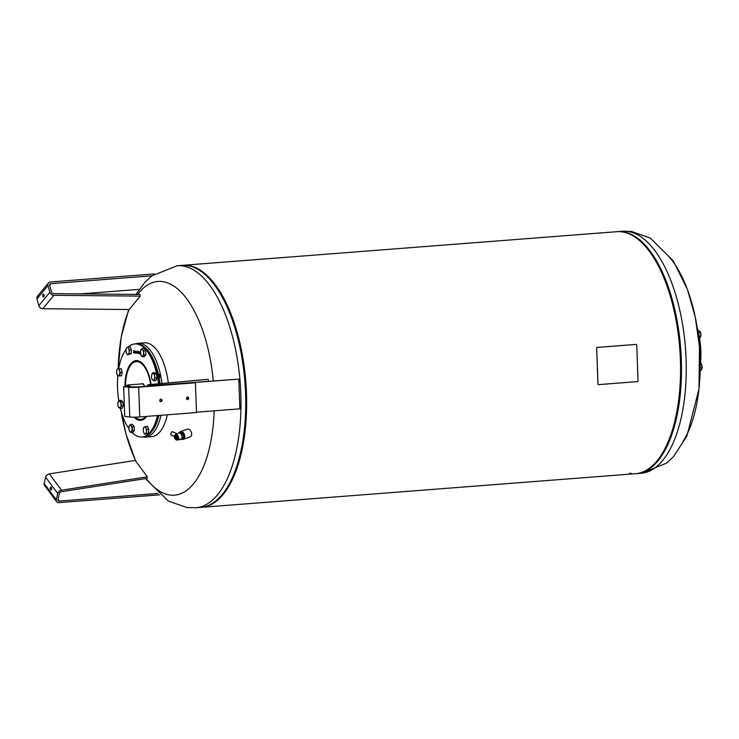 <?xml version="1.0" encoding="UTF-8"?>
<svg xmlns="http://www.w3.org/2000/svg" width="739" height="739" viewBox="0 0 739 739"><rect width="100%" height="100%" fill="white"/><g stroke="black" fill="none" stroke-linecap="round" stroke-linejoin="round"><path stroke-width="1.11" d="M43.028 294.27A1.496 0.665 85.6 0 1 43.296 294.113A1.496 0.665 85.6 0 1 44.035 295.231A1.496 0.665 85.6 0 1 43.795 296.93A1.496 0.665 85.6 0 1 43.527 297.087A1.496 0.665 85.6 0 1 42.797 295.969A1.496 0.665 85.6 0 1 43.028 294.27M80.56 293.891L139.255 289.346M48.423 282.945L37.403 296.339A3.732 3.039 39.4 0 0 36.95 298.972L38.853 305.632A3.732 3.039 39.4 0 0 42.853 308.708L129.214 309.53L140.234 296.127L53.873 295.304A3.732 3.039 -140.6 0 1 49.873 292.228L47.97 285.568A3.732 3.039 -140.6 0 1 48.423 282.945A3.732 3.039 -140.6 0 1 50.354 281.984L154.525 273.92M151.929 275.823L50.834 283.647A1.866 1.524 39.4 0 0 49.642 285.439L51.545 292.099A1.866 1.524 39.4 0 0 53.541 293.642L139.902 294.464L140.234 296.127M50.658 489.735A1.496 0.665 85.6 0 1 50.28 488.091A1.496 0.665 85.6 0 1 50.834 487.001A1.496 0.665 85.6 0 1 51.231 487.241A1.496 0.665 85.6 0 1 51.61 488.895A1.496 0.665 85.6 0 1 51.065 489.975A1.496 0.665 85.6 0 1 50.658 489.735M159.652 494.834L58.908 502.64A3.732 2.734 -36.5 0 1 56.626 501.744A3.732 2.734 -36.5 0 1 56.284 499.786L57.716 493.55A3.732 2.734 -36.5 0 1 61.476 490.216L147.32 476.812L147.107 478.345L61.263 491.758A1.866 1.367 143.5 0 0 59.388 493.421L57.956 499.656A1.866 1.367 143.5 0 0 58.122 500.636A1.866 1.367 143.5 0 0 59.268 501.079L158.063 493.43M147.32 476.812L135.2 460.452L49.365 473.865A3.732 2.734 143.5 0 0 45.606 477.2L44.174 483.426A3.732 2.734 143.5 0 0 44.506 485.394L56.626 501.744M187.438 397.092A1.238 1.108 -82.7 0 1 187.143 399.439M188.722 398.219A1.238 1.108 -82.7 0 1 186.505 398.395A1.238 1.108 -82.7 0 1 188.722 398.219M160.732 399.162A1.238 1.108 -82.7 0 1 160.437 401.508M162.017 400.289A1.238 1.108 -82.7 0 1 159.8 400.464A1.238 1.108 -82.7 0 1 162.017 400.289M187.392 397.102A1.21 1.081 -82.7 0 1 187.096 399.42M160.696 399.171A1.21 1.081 -82.7 0 1 160.391 401.489M129.75 417.027L124.743 416.39L123.653 386.636L137.001 386.968L156.363 385.472L151.356 385.509L147.624 384.964L149.296 384.649L207.225 379.403L150.322 384.742L155.523 385.361L238.799 379.079L193.738 382.571L195.41 382.784L196.5 412.538L139.763 416.935L138.673 387.181A7.473 0.61 177.9 0 1 128.66 387.273L129.75 417.027A7.473 0.61 -2.1 0 0 139.763 416.935M138.673 387.181L195.41 382.784M123.653 386.636L128.66 387.273M208.25 379.495L208.315 381.269M196.491 412.196L239.889 408.833L238.799 379.079M181.951 439.308A4.111 2.707 -109.1 0 0 183.198 439.308A4.111 2.707 -109.1 0 0 184.639 435.345A4.111 2.707 -109.1 0 0 180.51 431.548A4.111 2.707 -109.1 0 0 179.531 432.315M183.198 439.308L190.099 436.925A4.111 2.707 -109.1 0 0 191.53 432.962A4.111 2.707 -109.1 0 0 187.41 429.165L180.51 431.548M179.134 432.638A3.732 2.466 70.9 0 1 179.836 432.176L180.639 431.899A3.732 2.466 70.9 0 1 182.57 432.315A3.732 2.466 70.9 0 1 184.473 435.992A3.732 2.466 70.9 0 1 183.078 438.957L182.284 439.234A3.732 2.466 70.9 0 1 181.526 439.317M179.836 432.176A3.732 2.466 70.9 0 1 181.776 432.592A3.732 2.466 70.9 0 1 183.669 436.269A3.732 2.466 70.9 0 1 182.284 439.234M177.545 438.282A1.866 1.229 -109.1 0 0 177.111 436.287A1.866 1.229 -109.1 0 0 175.679 435.594A1.866 1.229 -109.1 0 0 175.023 436.435A1.866 1.229 -109.1 0 0 175.457 438.421A1.866 1.229 -109.1 0 0 176.898 439.123A1.866 1.229 -109.1 0 0 177.545 438.282M175.078 438.698A2.919 1.931 -109.1 0 0 177.36 440.065C175.309 439.871 174.339 438.486 174.459 435.918L175.457 434.56L178.533 433.128A3.27 2.152 -109.1 0 1 178.57 433.109A3.27 2.152 70.9 0 1 179.817 433.137A3.27 2.152 -109.1 0 1 180.87 433.904A3.27 2.152 70.9 0 1 181.766 435.447A3.27 2.152 -109.1 0 1 182.034 436.952A3.27 2.152 70.9 0 1 181.942 437.774A3.27 2.152 70.9 0 1 181.683 438.476A3.27 2.152 -109.1 0 1 180.898 439.215A3.27 2.152 70.9 0 1 180.658 439.289L177.36 440.065A2.919 1.931 -109.1 0 0 178.505 438.717A2.919 1.931 -109.1 0 0 177.766 435.53A2.919 1.931 -109.1 0 0 175.457 434.56A2.919 1.931 -109.1 0 0 174.552 435.825M177.184 433.756L172.326 431.659A1.774 0.508 113.4 0 0 171.965 431.807A1.774 0.508 113.4 0 0 170.977 433.553A1.774 0.508 113.4 0 0 170.921 434.911L174.386 436.416M176.741 438.596L175.947 438.301A0.951 0.628 -109.1 0 0 176.621 438.042L176.741 438.596L177.536 438.319M175.947 438.301L175.355 437.118A0.951 0.628 -109.1 0 0 175.734 438.153L175.355 437.118L175.836 436.121L176.094 436.592A0.951 0.628 -109.1 0 0 175.42 436.86M177.092 437.035L176.686 437.774A0.951 0.628 -109.1 0 0 176.307 436.749L177.434 436.925M176.676 435.825L175.836 436.121M180.408 439.354A3.289 2.171 -109.1 0 0 180.852 439.262L179.716 439.243M179.753 433.082A3.289 2.171 -109.1 0 0 178.616 433.063L179.235 432.564L179.817 433.137M181.748 435.354A3.289 2.171 -109.1 0 0 180.935 433.95L181.72 434.375L181.766 435.447M181.729 438.43A3.289 2.171 -109.1 0 0 182.053 437.045L182.348 437.931L181.683 438.476M181.72 434.375L182.912 433.959L180.427 432.149L179.235 432.564M182.912 433.959L183.54 437.516L182.348 437.931M183.54 437.516L180.501 439.668M193.23 267.13A121.261 53.735 85.6 0 1 209.885 279.213C202.486 271.139 194.828 266.567 186.93 265.504L181.933 265.375A121.362 53.781 85.6 0 1 186.875 265.504A121.362 53.781 85.6 0 1 245.56 393.305A121.362 53.781 85.6 0 1 200.675 507.379C210.236 506.529 218.726 500.534 226.162 489.403L226.642 488.673A120.466 53.384 -94.4 0 0 246.096 393.176A120.466 53.384 -94.4 0 0 210.467 279.859L209.885 279.213A121.261 53.735 85.6 0 1 245.745 393.277A121.261 53.735 85.6 0 1 226.162 489.403A121.261 53.735 85.6 0 1 211.566 503.906M214.181 410.829A107.183 47.499 85.6 0 1 170.155 495.065A107.183 47.499 85.6 0 1 146.248 478.484M136.262 461.884A107.183 47.499 85.6 0 1 121.196 411.447L126.129 434.421L135.69 461.108M118.222 368.604A107.183 47.499 85.6 0 1 129.149 309.53M137.611 294.436A107.183 47.499 85.6 0 1 162.321 281.568A107.183 47.499 85.6 0 1 213.266 380.89M160.963 415.29A47.056 20.849 85.6 0 1 145.371 437.128L151.717 436.638A47.056 20.849 -94.4 0 0 167.31 414.801M145.371 437.128A47.056 20.849 85.6 0 1 142.729 436.961M159.236 378.608A2.54 1.127 -94.4 0 0 159.301 378.516A2.54 1.127 -94.4 0 0 159.698 376.271A2.54 1.127 -94.4 0 0 158.959 374.11A2.54 1.127 -94.4 0 0 158.488 373.823A2.54 1.127 -94.4 0 0 158.248 373.851M158.312 374.128L158.673 374.1A2.245 0.988 85.6 0 1 158.765 374.11A2.245 0.988 85.6 0 1 159.07 374.248M201.147 507.342A121.362 53.781 -94.4 0 0 201.618 507.305A121.362 53.781 -94.4 0 0 246.235 387.689A121.362 53.781 -94.4 0 0 187.808 265.43A121.362 53.781 -94.4 0 0 182.875 265.301A121.362 53.781 -94.4 0 0 182.404 265.338M201.618 507.305L635.512 473.699A121.362 53.781 -94.4 0 0 680.129 354.083A121.362 53.781 -94.4 0 0 621.702 231.815A121.362 53.781 -94.4 0 0 616.769 231.695L182.875 265.301M683.252 440.98A107.183 47.499 -94.4 0 0 668.98 256.664M125.501 386.488A28.987 12.849 85.6 0 1 126.129 377.888A28.987 12.849 85.6 0 1 142.479 364.429A28.987 12.849 85.6 0 1 150.728 384.52M158.599 415.475A46.677 20.683 85.6 0 1 152.899 430.052A46.677 20.683 85.6 0 1 143.172 436.925L142.008 437.017A46.677 20.683 85.6 0 1 132.096 432.509M157.425 415.567A46.677 20.683 85.6 0 1 142.008 437.017M128.863 428.602A46.677 20.683 85.6 0 1 120.392 408.473M118.822 400.787A46.677 20.683 85.6 0 1 117.815 375.763M160.012 383.68A45.929 20.35 -94.4 0 0 147.181 349.75L146.627 349.141A46.677 20.683 85.6 0 1 159.67 383.707M128.281 346.988A46.677 20.683 85.6 0 1 134.794 343.94L135.967 343.847A46.677 20.683 85.6 0 1 146.627 349.141M141.74 383.901L142.498 383.606L145.14 386.34M147.541 350.074A2.245 0.988 85.6 0 1 147.624 350.055A2.245 0.988 85.6 0 1 147.717 350.055A2.245 0.988 85.6 0 1 148.031 350.203M119.062 400.483L119.681 401.138A3.547 1.57 -94.4 0 0 118.185 401.859L117.87 403.198L119.062 400.483L120.947 400.335L122.748 401.619L123.367 405.619L122.184 408.334L120.291 408.482L118.212 406.487M123.367 405.619L121.482 405.766L120.291 408.482M118.185 401.859A3.547 1.57 -94.4 0 0 117.907 402.783A3.547 1.57 -94.4 0 0 117.898 405.221A3.547 1.57 -94.4 0 0 118.194 406.432A3.547 1.57 -94.4 0 0 119.108 407.863A3.547 1.57 -94.4 0 0 120.605 407.143A3.547 1.57 -94.4 0 0 120.891 403.78A3.547 1.57 -94.4 0 0 119.681 401.138L120.863 401.757L121.482 405.766M122.748 401.619L120.863 401.757M128.974 426.736L130.572 424.445L132.457 424.306L134.119 426.542L134.267 430.625L132.752 432.463L130.868 432.611L129.205 430.366M130.572 424.445L131.117 425.59A3.547 1.57 -94.4 0 0 129.528 425.387A3.547 1.57 -94.4 0 0 128.956 426.828A3.547 1.57 -94.4 0 0 128.854 428.352A3.547 1.57 -94.4 0 0 129.233 430.486L129.27 430.578M134.267 430.625L132.383 430.772L130.868 432.611M134.119 426.542L132.235 426.689L132.383 430.772M129.233 430.486A3.547 1.57 -94.4 0 0 129.759 431.511A3.547 1.57 -94.4 0 0 131.339 431.715A3.547 1.57 -94.4 0 0 132.022 428.749A3.547 1.57 -94.4 0 0 131.117 425.59L132.235 426.689M145.491 426.486L145.906 428.038A3.547 1.57 -94.4 0 0 144.336 426.93A3.547 1.57 -94.4 0 0 143.394 428.666A3.547 1.57 -94.4 0 0 143.311 429.285L143.754 427.318L147.375 426.348L148.77 429.396L148.447 433.276L144.826 434.255L143.846 432.749A3.547 1.57 -94.4 0 0 145.407 433.858L144.826 434.255M148.447 433.276L145.407 433.858A3.547 1.57 -94.4 0 0 146.442 431.502L146.553 433.423M148.77 429.396L146.885 429.544L146.442 431.502A3.547 1.57 -94.4 0 0 145.906 428.038L146.885 429.544M143.311 429.285A3.547 1.57 -94.4 0 0 143.671 432.324L143.68 432.343M152.733 372.761L153.352 373.426A3.547 1.57 -94.4 0 0 151.855 374.146L151.541 375.477L152.733 372.761L154.617 372.613L156.428 373.897L157.047 377.897L155.162 378.045L154.285 379.421A3.547 1.57 -94.4 0 0 154.571 376.068L155.162 378.045M156.428 373.897L154.543 374.045L154.571 376.068A3.547 1.57 -94.4 0 0 153.352 373.426L154.543 374.045M153.971 380.761L152.788 380.142A3.547 1.57 -94.4 0 0 154.285 379.421L153.971 380.761L155.855 380.613L157.047 377.897M151.855 374.146A3.547 1.57 -94.4 0 0 151.587 375.061A3.547 1.57 -94.4 0 0 151.569 377.5A3.547 1.57 -94.4 0 0 151.864 378.719A3.547 1.57 -94.4 0 0 152.788 380.142L151.892 378.774M140.558 350.923L142.156 348.632L144.05 348.485L145.703 350.729L143.819 350.877L143.615 352.937A3.547 1.57 -94.4 0 0 142.71 349.778L143.819 350.877M142.156 348.632L142.71 349.778A3.547 1.57 -94.4 0 0 141.121 349.575A3.547 1.57 -94.4 0 0 140.539 351.016A3.547 1.57 -94.4 0 0 140.438 352.531A3.547 1.57 -94.4 0 0 140.826 354.665A3.547 1.57 -94.4 0 0 141.343 355.69A3.547 1.57 -94.4 0 0 142.932 355.893A3.547 1.57 -94.4 0 0 143.615 352.937L143.966 354.96L142.461 356.789L140.798 354.554M145.703 350.729L145.86 354.812L143.966 354.96M145.86 354.812L144.345 356.651L142.461 356.789M126.471 347.82L128.198 346.988L128.614 348.54A3.547 1.57 -94.4 0 0 127.053 347.432A3.547 1.57 -94.4 0 0 126.101 349.168A3.547 1.57 -94.4 0 0 126.027 349.787L126.471 347.82M129.602 350.037L129.149 352.004A3.547 1.57 -94.4 0 0 128.614 348.54L129.602 350.037L131.487 349.898L130.092 346.84L128.198 346.988M131.487 349.898L131.163 353.778L127.542 354.748L126.387 352.836A3.547 1.57 -94.4 0 0 126.563 353.251A3.547 1.57 -94.4 0 0 128.124 354.36A3.547 1.57 -94.4 0 0 129.149 352.004L129.27 353.926L127.542 354.748M126.027 349.787A3.547 1.57 -94.4 0 0 126.387 352.826L126.397 352.845M131.163 353.778L129.27 353.926M116.734 370.608L117.455 368.659L118.083 368.798A3.547 1.57 -94.4 0 0 116.771 370.396A3.547 1.57 -94.4 0 0 116.734 370.608A3.547 1.57 -94.4 0 0 116.901 373.925A3.547 1.57 -94.4 0 0 117.011 374.267A3.547 1.57 -94.4 0 0 118.342 375.865L116.901 373.925M119.284 368.9L119.524 370.747A3.547 1.57 -94.4 0 0 118.083 368.798L121.168 368.752L117.455 368.659M121.168 368.752L122.212 372.401L121.427 375.818L118.342 375.865A3.547 1.57 -94.4 0 0 119.653 374.276A3.547 1.57 -94.4 0 0 119.524 370.747L120.328 372.548L119.542 375.966M122.212 372.401L120.328 372.548M140.456 352.318L140.493 353.187M140.613 353.63L140.595 351.912M140.428 354.203L139.967 352.78M140.419 354.323L140.632 353.538L140.096 354.23M136.743 351.958L136.946 353.039L136.937 351.699M136.946 353.039L136.955 351.515L137.038 353.288M137.315 353.27L136.789 353.15M136.179 351.736L135.717 351.635M136.188 351.422L136.475 353.196L136.17 351.69L135.921 353.131L135.847 351.764M135.616 353.066L135.754 351.367M135.948 351.616L135.486 353.076M134.84 351.616L135.219 353.03L134.664 352.133L135.209 351.487M135.413 353.03L135.32 351.237L134.664 352.133L134.978 351.265M135.32 352.161L134.794 352.17M137.999 352.337L137.666 351.847L137.879 352.346M138.017 353.085L137.519 351.958M138.101 353.381L137.999 351.579L137.352 352.475L137.666 351.607M138.008 352.512L137.482 352.512L138.119 353.131M137.897 351.829L138.008 352.577L137.482 352.512M134.128 352.873L133.454 352.679L133.99 352.281L133.722 350.545L134.128 352.254L133.454 352.679M133.741 351.127L134.055 350.526M139.569 351.847L139.874 353.63L139.542 352.115L139.274 353.556L139.209 351.856L139.902 351.829M139.865 352.097L139.357 352.3M139.071 353.076L139.024 351.829L138.793 352.836M138.96 353.519L138.424 351.755L139.098 353.242M134.47 351.247L134.655 352.956L134.23 351.45M138.304 353.408L138.082 351.043L138.175 353.418M118.739 368.567A46.677 20.683 85.6 0 1 126.064 349.418M134.794 343.94A46.677 20.683 85.6 0 1 158.506 383.818M152.899 430.052L153.352 429.368A45.929 20.35 -94.4 0 0 158.867 415.457M145.749 416.473A28.987 12.849 85.6 0 1 135.2 417.156M700.48 332.421A3.547 1.57 85.6 0 1 700.526 332.541A3.547 1.57 85.6 0 1 700.886 334.342L699.87 331.34L697.976 330.472M699.362 338.582L700.766 336.402L700.886 334.342A3.547 1.57 85.6 0 1 700.803 336.199A3.547 1.57 85.6 0 1 700.784 336.319M698.447 332.476L700.526 332.541M700.803 336.199L699.27 336.522M700.221 366.59A46.677 20.683 -94.4 0 0 697.191 327.562M597.99 383.92L597.943 383.911A0.748 0.665 97.3 0 0 598.535 384.603A0.748 0.665 -82.7 0 1 597.99 383.92L596.678 348.208A0.748 0.665 -82.7 0 1 597.324 347.413L636.039 344.42A0.748 0.665 -82.7 0 1 636.159 344.42A0.748 0.665 97.3 0 0 635.983 344.411L636.039 344.42M597.943 383.911L596.678 348.208M636.113 344.411L636.159 344.42A0.748 0.665 -82.7 0 1 636.732 345.113L638.043 380.816A0.748 0.665 -82.7 0 1 637.397 381.61L598.682 384.613A0.748 0.665 -82.7 0 1 598.562 384.603L598.516 384.594M597.324 347.413L597.269 347.413A0.748 0.665 97.3 0 0 596.632 348.208M597.269 347.413L635.983 344.411M168.335 382.922A47.056 20.849 -94.4 0 0 144.447 342.813L138.101 343.302A47.056 20.849 85.6 0 1 162.007 383.495M135.523 343.875A47.056 20.849 85.6 0 1 138.101 343.302M148.511 351.321A2.54 1.127 -94.4 0 0 147.92 350.064A2.54 1.127 -94.4 0 0 147.227 349.796M700.212 367.717L702.05 367.569L701.699 364.706A3.547 1.57 85.6 0 1 701.699 364.706A3.547 1.57 85.6 0 1 701.948 365.593A3.547 1.57 85.6 0 1 701.985 368.364A3.547 1.57 85.6 0 1 701.976 368.392M700.166 370.627L700.997 370.562L702.05 367.569L701.81 369.047M700.526 363.727L701.274 363.662L700.572 363.154M701.68 364.632L701.274 363.662M130.064 386.765A6.291 2.79 -94.4 0 0 127.902 384.973A6.291 2.79 -94.4 0 0 126.295 386.423M127.376 386.423A5.099 2.263 85.6 0 1 127.995 386.164A5.099 2.263 85.6 0 1 129.057 386.636M42.853 308.708L53.873 295.304M38.853 305.632L49.873 292.228M36.95 298.972L47.97 285.568M49.587 285.171L50.834 283.647M61.476 490.216L49.365 473.865M57.716 493.55L45.606 477.2M56.284 499.786L44.174 483.426M59.268 501.079L58.011 499.388M148.012 385.084L148.049 386.109M174.561 436.093A2.55 1.681 -109.1 0 0 175.799 439.483A2.55 1.681 -109.1 0 0 178.007 438.615A2.55 1.681 -109.1 0 0 176.769 435.234A2.55 1.681 -109.1 0 0 174.561 436.093M174.506 436.056A2.919 1.931 -109.1 0 0 174.506 437.045M181.933 265.375L177.184 265.744A121.362 53.781 85.6 0 1 182.127 265.864A121.362 53.781 85.6 0 1 240.812 393.665A121.362 53.781 85.6 0 1 195.937 507.748L200.675 507.379M639.521 473.043A121.261 53.735 -94.4 0 0 681.044 359.56A121.261 53.735 -94.4 0 0 622.414 231.87A121.261 53.735 -94.4 0 0 620.825 231.723M635.983 473.662A121.362 53.781 -94.4 0 0 636.455 473.625A121.362 53.781 -94.4 0 0 681.33 359.551A121.362 53.781 -94.4 0 0 622.644 231.75A121.362 53.781 -94.4 0 0 617.702 231.621A121.362 53.781 -94.4 0 0 617.241 231.658L622.45 231.252A121.362 53.781 -94.4 0 1 627.393 231.381A121.362 53.781 -94.4 0 1 686.078 359.182A121.362 53.781 -94.4 0 1 641.193 473.256L635.983 473.662M124.956 386.534A29.985 13.284 85.6 0 1 125.602 377.463A29.985 13.284 85.6 0 1 142.516 363.542A29.985 13.284 85.6 0 1 151.079 384.483M146.655 416.399A29.985 13.284 85.6 0 1 134.286 417.406A29.985 13.284 85.6 0 1 134.055 417.175M631.448 473.496L629.702 473.209A121.362 53.781 -94.4 0 0 631.392 473.487M186.81 399.457L187.457 399.54M160.104 401.526L160.751 401.61M161.065 399.143L160.418 399.06M187.771 397.074L187.124 396.991M147.624 384.964L147.661 386.137M177.184 265.744L151.892 275.85L144.853 282.363L135.967 294.427M128.697 309.521L121.178 337.252L118.212 368.604M145.444 478.613L168.446 501.125L186.865 507.517L195.937 507.748M622.45 231.252L631.522 231.483L650.163 238.004L673.183 260.747L687.399 289.318L695.26 317.096L699.491 346.887L698.974 389.176L686.864 436.121L673.432 456.739L666.375 463.242L641.193 473.256M143.301 383.781L127.902 384.973"/></g></svg>
